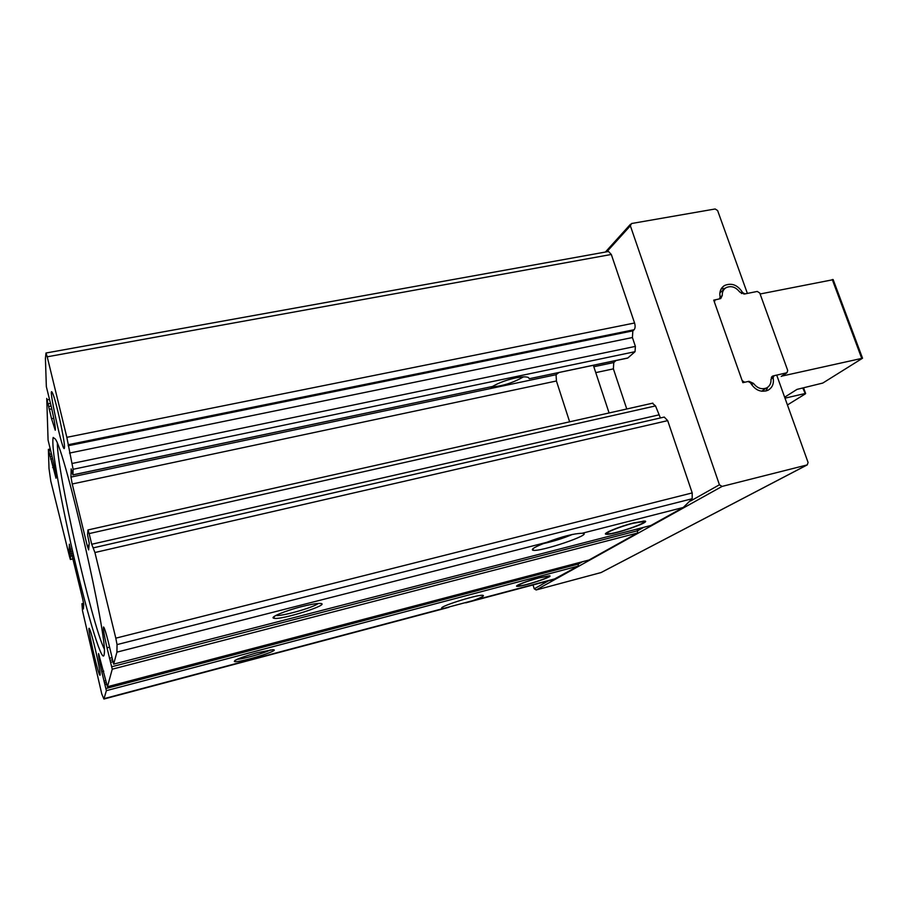 <?xml version="1.0" encoding="UTF-8"?>
<svg xmlns="http://www.w3.org/2000/svg" width="908" height="908" viewBox="0 0 908 908"><rect width="100%" height="100%" fill="white"/><g stroke="black" fill="none" stroke-linecap="round" stroke-linejoin="round"><path stroke-width="1.36" d="M539.057 577.726L549.476 575.786C555.004 576.217 521.215 587.204 517.083 586.33C513.633 586.148 527.185 580.814 539.057 577.726M633.75 522.883L644.793 521.022C652.103 521.737 611.856 535.493 606.204 534.256C601.312 533.938 619.131 526.538 633.75 522.883M69.28 544.244L82.742 599.155L83.774 604.58L83.377 608.939L81.936 603.695L82.492 610.721L101.787 693.996L103.909 699.035L106.372 690.659L101.753 671.682C99.29 660.899 98.234 654.861 98.586 653.567L107.439 686.743L112.252 669.185L107.008 647.813C104.193 635.464 103.024 628.518 103.512 626.974C104.295 627.428 105.895 632.399 108.313 641.888L113.625 664.157L116.928 652.137L117.041 644.601L115.804 638.176L94.92 552.518L91.731 544.267L89.132 533.598L87.963 529.954L87.543 534.801L89.234 543.2L88.643 549.885L87.191 545.606L72.231 483.987L70.96 477.086L71.165 468.891L72.924 474.918L73.117 469.288L66.84 437.327L47.216 356.81L45.99 353.008L45.423 358.399L46.342 386.615L51.279 406.693C54.378 420.427 55.706 428.27 55.252 430.222L51.552 418.736L46.739 398.408L48.079 440.096L52.46 458.063C55.138 469.901 56.319 476.632 56.001 478.232L48.396 449.381L48.998 468.46L50.791 481.149L69.541 556.695L70.381 559.51L70.506 556.093L69.144 549.567L69.383 544.221M626.77 408.997L613.388 368.864L613.774 362.542L616.01 360.544M569.634 421.823L556.422 380.985L556.071 374.709L70.96 477.086M104.091 655.031L104.272 653.612C107.734 637.439 65.49 452.161 55.354 439.086L53.175 437.44C52.562 439.971 52.789 445.851 53.89 455.101C56.716 475.962 63.185 509.433 71.062 544.539C85.012 606.555 101.866 664.452 104.091 655.031M100.13 674.985L100.141 673.929C99.971 668.004 92.264 634.851 89.835 629.573C85.273 618.666 99.12 679.751 100.13 674.985M64.502 447.156L64.479 446.191C64.252 438.019 56.182 401.586 52.891 393.902C45.979 377.195 64.139 460.424 64.502 447.156M582.38 561.768L578.283 564.072L578.18 566.104L553.608 579.474L465.736 602.844M643.647 527.355L637.609 530.749L637.427 533.041L589.02 560.009M256.873 652.829L272.752 649.731C282.99 649.595 238.509 663.271 234.377 661.523C234.094 660.025 241.585 657.12 256.873 652.829M444.08 608.281L442.094 608.235C437.1 607.282 475.826 594.831 482.534 595.262C485.178 595.546 482.023 597.316 473.079 600.574L104.193 698.615M93.422 547.83L664.259 417.067L667.686 420.631L692.214 492.919L692.168 498.742L683.27 507.47L650.9 525.471M627.371 358.07L529.353 378.715L528.331 377.49C526.095 376.514 521.794 376.672 515.415 377.955C506.414 379.975 498.776 382.824 492.476 386.49L72.946 474.839M529.353 378.715L627.632 358.093M490.172 387.046C501.522 386.456 512.623 383.062 523.462 376.865M72.924 474.918L492.476 386.49M572.494 534.403C563.414 538.262 553.71 541.327 543.393 543.586M683.27 507.47L582.062 533.28C573.89 533.484 562.041 536.526 546.514 542.405L116.928 652.137M46.024 353.008L608.519 251.482L611.311 254.467L634.567 322.998C635.43 326.029 635.271 328.276 634.102 329.729L68.191 444.727M301.672 606.612C309.957 604.524 315.916 603.468 319.559 603.434C334.382 603.389 279.993 620.811 273.626 618.178C269.653 617.236 285.339 610.721 301.672 606.612M582.221 533.28C595.614 533.484 538.081 552.938 532.621 550.123C531.112 549.045 535.743 546.48 546.514 542.405M558.897 372.564L556.071 374.709M627.859 357.968L635.033 351.691L73.117 469.288M634.102 329.729L632.853 330.864L632.411 337.538L635.396 346.391L635.033 351.691M660.4 417.952L655.519 405.91L89.132 533.598M652.477 403.322L655.519 405.91M533.041 584.945L534.233 588.804L536.163 589.962L601.153 572.528M773.128 377.728C774.149 383.516 772.413 387.705 767.918 390.304C760.893 392.71 755.093 390.224 750.507 382.824L748.067 381.496L742.869 382.665L713.722 300.139L719.386 298.914L720.101 297.052C719.204 291.922 720.668 288.074 724.493 285.521C731.666 282.57 737.705 284.93 742.619 292.58L745.003 293.897L747.386 293.42L717.626 210.554L715.152 208.976L631.571 223.516L630.356 225.786L719.431 484.781L722.076 486.416L807.235 464.907L808.086 462.478L776.703 375.072L773.945 375.73L773.128 377.728L770.983 379.169M57.374 443.456C57.136 471.797 91.685 623.365 104.193 648.8M318.231 603.468C313.93 607.407 281.628 616.555 275.839 615.465M270.357 649.924C265.25 652.863 243.106 659.117 237.17 659.287M111.809 666.722L637.609 530.749L637.053 529.058M105.964 688.514L578.283 564.072L577.919 562.937M633.035 523.292L643.273 521.612C649.299 522.418 613.513 534.642 607.951 533.711C603.048 533.552 619.483 526.685 633.035 523.292M538.558 578.021L548.182 576.24C552.768 576.75 522.611 586.557 518.525 585.898C517.98 584.661 524.654 582.028 538.558 578.021M784.648 397.205L797.02 389.384L822.807 383.051L862.543 358.229L781.901 376.094M722.269 295.441L720.748 298.562L715.05 299.958L714.414 302.103L742.154 380.645L744.719 382.245L748.941 381.303L753.481 383.38C757.295 388.272 761.676 389.793 766.602 387.932C769.712 386.206 771.176 383.38 770.994 379.43L772.719 376.06L786.986 372.711L787.713 370.453L759.758 293.023L757.272 291.445L744.151 294.067L739.691 291.979C735.616 286.894 731.053 285.464 726.014 287.7C723.37 289.391 722.121 291.979 722.269 295.441L720.135 297.245M787.429 404.957L805.396 393.834L802.785 388.056M784.989 398.169L804.783 393.584M833.181 279.675L760.11 293.988M765.977 391.019L767.793 387.194M761.676 391.234L762.879 390.395M724.096 289.334L719.896 292.785M725.117 288.324L721.134 288.982M89.063 545.175L87.191 545.606M613.388 368.864L595.761 372.62M556.422 380.985L72.231 483.987M613.774 362.542L593.821 366.741M578.18 566.104L106.372 690.659M555.775 578.6L473.079 600.574M589.167 559.975L107.45 686.732L589.099 559.998M637.427 533.041L112.252 669.185M667.686 420.631L94.92 552.518M692.214 492.919L115.804 638.176M692.168 498.742L117.041 644.601M611.311 254.467L47.216 356.81M634.567 322.998L66.84 437.327M651.115 525.414L113.636 664.134L651.013 525.448M73.06 558.817L70.404 559.43M72.3 555.685L70.506 556.093M71.789 553.551L70.098 553.937M71.255 551.338L69.564 551.724M70.745 549.204L69.144 549.567M83.536 607.293L82.923 607.441M83.752 604.864L82.39 605.193M83.615 603.309L81.958 603.707L83.615 603.287M635.396 346.391L72.05 463.489M632.411 337.538L69.519 453.069M632.853 330.864L68.179 445.749M658.584 414.956L91.731 544.267M548.364 580.87L534.233 588.804M630.356 225.786L606.816 251.788M719.431 484.781L690.568 501M722.076 486.416L536.163 589.962M806.996 464.987L600.801 572.676M742.619 292.58L741.405 293.568M112.887 661.716L110.731 662.273M112.433 659.81L110.152 660.388L112.422 659.798M109.63 647.143L107.008 647.813M111.911 657.687L109.482 658.311M106.724 684.212L105.044 684.655M104.533 682.952L106.304 682.487L104.545 682.964M103.784 671.16L101.753 671.682M105.85 680.591L103.955 681.079M53.776 418.304L51.552 418.736M51.779 408.85L49.214 409.349M51.12 406.024L48.657 406.5M50.496 403.39L48.158 403.844M49.554 399.384L47.193 399.838M54.446 467.155L52.675 467.529M52.596 458.676L50.587 459.085M52.028 456.213L50.099 456.611M51.484 453.921L49.656 454.295M50.644 450.334L48.794 450.72M786.634 372.836L781.243 376.411M773.446 375.799L771.573 377.058M861.692 358.308L832.273 279.528M753.481 383.38L751.586 384.674M517.083 586.33L516.89 585.717M606.204 534.256L605.886 533.28M448.972 607.293L103.909 699.035M608.519 251.482L45.99 353.008M533.62 548.182L532.621 550.123M442.673 607.157L442.094 608.235M73.071 558.897L70.381 559.51M652.875 403.129L87.963 529.954M630.447 224.299L605.386 252.049M807.235 464.907L600.982 572.607M773.627 375.946L771.323 377.49M724.493 285.521L722.087 287.586M274.806 616.055L273.626 618.178M235.047 660.343L234.377 661.523M50.326 448.995L48.396 449.381M643.273 521.612L643.239 521.022M609.086 412.958L593.344 365.311M862.543 358.229L833.124 279.516M786.986 372.711L781.595 376.287M772.719 376.06L772.084 376.479M766.602 387.932L761.619 391.234M714.664 300.287L713.983 300.866M805.623 393.505L803.58 387.875"/></g></svg>
